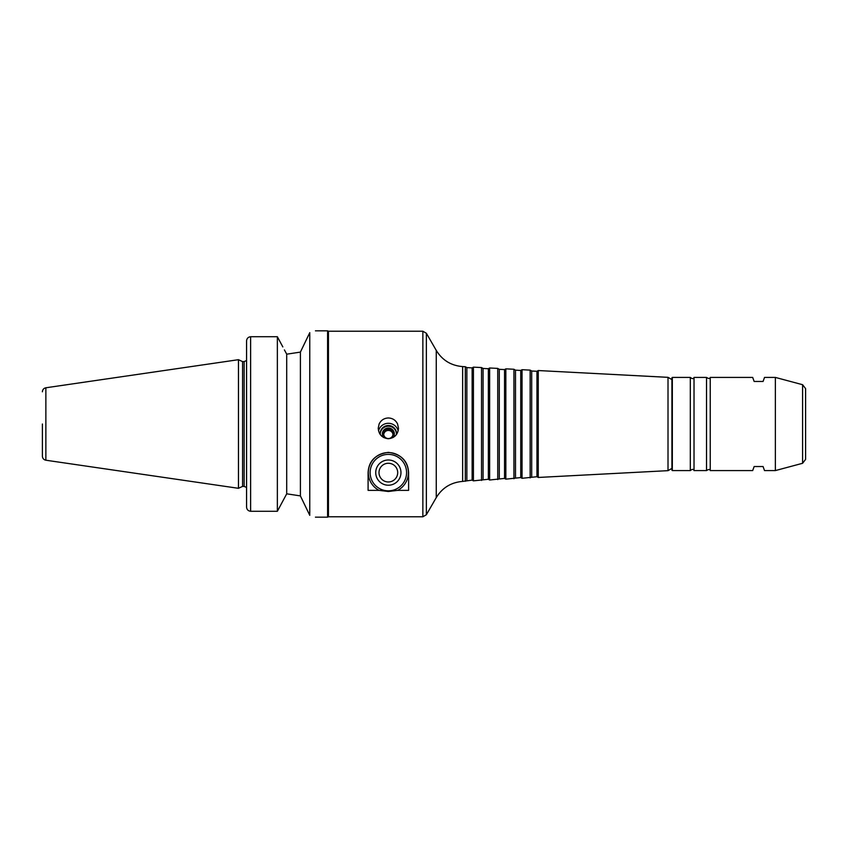 <?xml version="1.0" encoding="UTF-8"?>
<svg xmlns="http://www.w3.org/2000/svg" width="848" height="848" viewBox="0 0 848 848"><rect width="100%" height="100%" fill="white"/><g stroke="black" fill="none" stroke-linecap="round" stroke-linejoin="round"><path stroke-width="1.27" d="M396.451 433.826A8.098 7.971 -0 0 0 388.352 426.215A8.098 7.971 -0 0 0 380.254 433.826M393.165 437.473A6 5.894 -0 0 0 388.352 428.06A6 5.894 -0 0 0 383.54 437.473M396.366 434.632A8.098 7.971 -0 0 0 388.352 425.516A8.098 7.971 -0 0 0 380.339 434.632M398.168 430.816A10.123 9.953 -0 0 0 378.537 430.816M388.352 438.745C382.141 438.034 378.759 434.536 378.229 428.251L379.12 424C381.006 420.173 384.08 418.159 388.352 417.969C392.624 418.159 395.698 420.173 397.585 424L398.475 428.251C397.945 434.536 394.564 438.034 388.352 438.745M392.995 434.515A4.675 4.6 -0 0 0 383.709 434.515M388.352 429.353A4.675 4.6 -0 0 0 383.678 433.953A4.675 4.6 -0 0 0 388.352 438.554A4.675 4.6 -0 0 0 393.027 433.953A4.675 4.6 -0 0 0 388.352 429.353M397.67 490.367A20.055 20.055 -0 0 0 403.881 459.934A20.055 20.055 -0 0 0 372.823 459.934A20.055 20.055 -0 0 0 379.035 490.367L368.096 490.367L368.096 472.612C368.742 460.93 375.494 454.178 388.352 452.355C401.21 454.178 407.962 460.93 408.609 472.612L408.609 490.367L397.67 490.367L388.352 491.49L379.035 490.367M388.352 490.844A18.232 18.232 180 0 1 372.569 463.496A18.232 18.232 180 0 1 404.136 463.496A18.232 18.232 180 0 1 388.352 490.844M388.352 485.226A12.614 12.614 180 0 1 377.424 466.305A12.614 12.614 180 0 1 399.281 466.305A12.614 12.614 180 0 1 388.352 485.226M388.352 481.971A9.36 9.36 180 0 1 380.254 467.937A9.36 9.36 180 0 1 396.451 467.937A9.36 9.36 180 0 1 388.352 481.971M328.452 424L328.452 516.771L422.855 516.771L422.855 331.229L328.452 331.229L328.452 424M775.358 377.413L775.358 470.587L802.6 463.284L802.6 384.716L775.358 377.413L764.536 377.413L763.062 381.462L754.148 381.462L752.674 377.413L710.232 377.413L710.232 470.587C709.914 469.156 708.674 469.156 706.522 470.587L706.522 377.413L694.024 377.413L694.024 470.587C693.579 468.965 692.35 468.965 690.314 470.587L690.314 377.413L672.326 377.413L672.326 470.587L671.923 468.403L668.012 470.661L538.247 477.456L538.247 370.544L536.964 371.286L536.964 476.714L522.039 478.304L522.039 369.696L520.757 370.438L520.757 477.562L505.843 479.162L505.843 368.838L504.549 369.59L504.549 478.41L489.635 480.01L489.635 367.99L488.353 368.732L488.353 479.268L473.417 480.858L473.417 367.142L472.135 367.884L472.135 480.116L462.637 481.42C451.115 482.353 442.327 487.738 436.264 497.585L426.364 514.747L422.855 516.771M285.712 352.312L286.709 354.178L300.404 352.1L309.764 332.66C317.3 330.254 317.3 330.254 309.764 332.66L309.764 515.34C317.3 517.746 317.3 517.746 309.764 515.34L300.404 495.9L286.709 493.822L300.404 495.9L300.404 352.1L286.709 354.178L284.409 349.895M250.616 511.28L250.616 336.72L277.36 336.72L282.829 346.917L277.36 336.72L250.616 336.72C248.104 337.048 246.747 338.49 246.567 341.055L246.567 506.945C246.747 509.51 248.104 510.952 250.616 511.28L277.36 511.28L286.571 494.077M246.567 357.973L246.567 341.055M315.435 330.826L327.582 330.826L327.582 517.174L315.435 517.174M286.709 354.178L286.709 493.822M277.36 336.72L277.36 511.28M710.232 470.587L752.674 470.587L754.148 466.538L763.062 466.538L764.536 470.587L775.358 470.587M246.567 506.945L246.567 490.027M42.4 424L42.4 456.213L42.4 424M45.866 460.22L45.866 387.78L238.468 359.69L238.468 488.31L45.866 460.22C43.725 459.743 42.57 458.408 42.4 456.213M238.468 359.69L242.592 361.619L242.592 486.381L238.468 488.31M472.135 367.884L466.866 367.608L465.319 366.718L465.319 481.282M466.866 367.608L466.866 480.392M488.353 368.732L483.074 368.456L481.526 367.566L481.526 480.434M483.074 368.456L483.074 479.544M504.549 369.59L499.281 369.315L497.734 368.414L497.734 479.586M499.281 369.315L499.281 478.685M520.757 370.438L515.489 370.163L513.941 369.262L513.941 478.738M515.489 370.163L515.489 477.837M536.964 371.286L531.696 371.011L530.148 370.12L530.148 477.88M531.696 371.011L531.696 476.989M672.326 377.413L671.923 379.597L668.012 377.339L668.012 470.661M671.923 377.816L671.923 470.184M802.6 384.716L805.6 388.628L805.6 459.372L802.6 463.284M805.6 399.694L805.6 424M242.592 361.619L244.139 361.619L244.139 486.381L246.567 487.483M465.319 366.718L462.637 366.58C451.115 365.647 442.327 360.262 436.264 350.415L426.364 333.253L426.364 514.747M436.264 350.415L436.264 497.585M462.637 366.58L462.637 481.42M45.866 387.78C43.725 388.257 42.57 389.592 42.4 391.787M242.592 486.381L244.139 486.381M244.139 361.619L246.567 360.517M328.452 331.229L327.582 330.826M328.452 516.771L327.582 517.174M426.364 333.253L422.855 331.229M472.135 480.116L473.417 480.858M481.526 367.566L473.417 367.142M488.353 479.268L489.635 480.01M497.734 368.414L489.635 367.99M504.549 478.41L505.843 479.162M513.941 369.262L505.843 368.838M520.757 477.562L522.039 478.304M530.148 370.12L522.039 369.696M536.964 476.714L538.247 477.456M668.012 377.339L538.247 370.544M672.326 470.587L690.314 470.587M694.024 377.413C693.579 379.035 692.35 379.035 690.314 377.413M694.024 470.587L706.522 470.587M710.232 377.413C709.914 378.844 708.674 378.844 706.522 377.413"/></g></svg>
